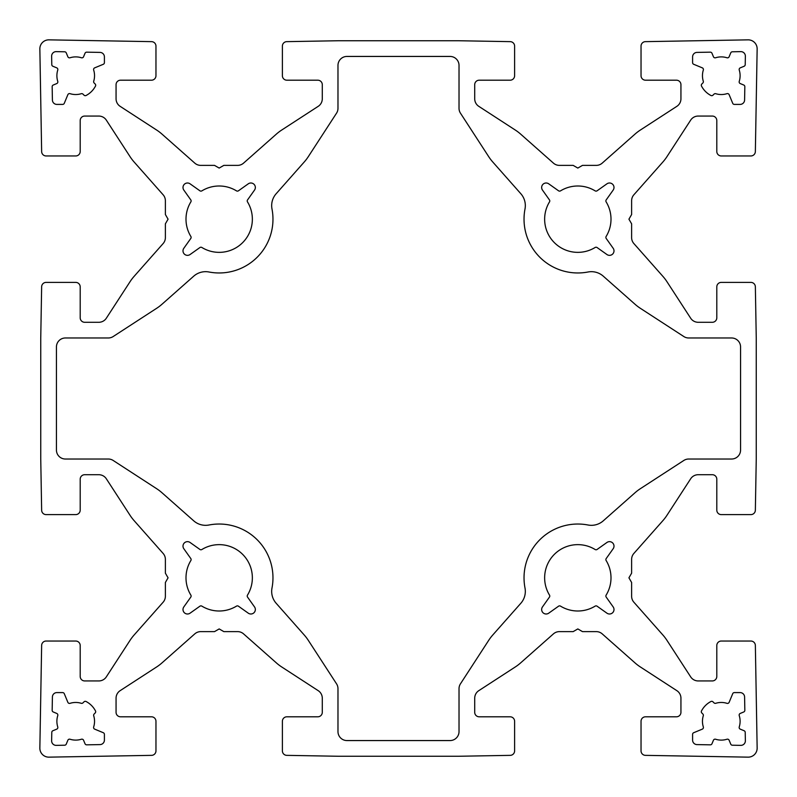 <?xml version="1.0" encoding="UTF-8"?>
<svg xmlns="http://www.w3.org/2000/svg" width="797" height="797" viewBox="0 0 797 797"><rect width="100%" height="100%" fill="white"/><g stroke="black" fill="none" stroke-linecap="round" stroke-linejoin="round"><path stroke-width="1.2" d="M492.725 161.95A44.831 44.831 0 0 1 488.71 156.67L460.467 113.184A8.966 8.966 0 0 1 459.022 108.302L459.022 65.404A8.966 8.966 0 0 0 450.056 56.438L346.944 56.438A8.966 8.966 0 0 0 337.978 65.404L337.978 108.302A8.966 8.966 0 0 1 336.533 113.184L308.29 156.67A44.831 44.831 0 0 1 304.275 161.95L276.18 193.711A17.933 17.933 0 0 0 271.996 208.983A53.797 53.797 0 0 1 208.983 271.996A17.933 17.933 0 0 0 193.711 276.18L161.95 304.275A44.831 44.831 0 0 1 156.67 308.29L113.184 336.533A8.966 8.966 0 0 1 108.302 337.978L65.404 337.978A8.966 8.966 0 0 0 56.438 346.944L56.438 450.056A8.966 8.966 0 0 0 65.404 459.022L108.302 459.022A8.966 8.966 0 0 1 113.184 460.467L156.67 488.71A44.831 44.831 0 0 1 161.95 492.725L193.711 520.82A17.933 17.933 0 0 0 208.983 525.004A53.797 53.797 0 0 1 271.996 588.017A17.933 17.933 0 0 0 276.18 603.289L304.275 635.05A44.831 44.831 0 0 1 308.29 640.33L336.533 683.816A8.966 8.966 0 0 1 337.978 688.698L337.978 731.596A8.966 8.966 0 0 0 346.944 740.562L450.056 740.562A8.966 8.966 0 0 0 459.022 731.596L459.022 688.698A8.966 8.966 0 0 1 460.467 683.816L488.71 640.33A44.831 44.831 0 0 1 492.725 635.05L520.82 603.289A17.933 17.933 0 0 0 525.004 588.017A53.797 53.797 0 0 1 588.017 525.004A17.933 17.933 0 0 0 603.289 520.82L635.05 492.725A44.831 44.831 0 0 1 640.33 488.71L683.816 460.467A8.966 8.966 0 0 1 688.698 459.022L731.596 459.022A8.966 8.966 0 0 0 740.562 450.056L740.562 346.944A8.966 8.966 0 0 0 731.596 337.978L688.698 337.978A8.966 8.966 0 0 1 683.816 336.533L640.33 308.29A44.831 44.831 0 0 1 635.05 304.275L603.289 276.18A17.933 17.933 0 0 0 588.017 271.996A53.797 53.797 0 0 1 525.004 208.983A17.933 17.933 0 0 0 520.82 193.711L492.725 161.95M338.087 756.253L458.913 756.253L510.21 755.357A4.483 4.483 0 0 0 514.613 750.874L514.613 721.285A4.483 4.483 0 0 0 510.13 716.802L479.196 716.802A4.483 4.483 0 0 1 474.713 712.319L474.713 698.182A8.966 8.966 0 0 1 478.798 690.66L515.32 666.94A44.831 44.831 0 0 0 520.6 662.925L553.437 633.874A8.966 8.966 0 0 1 559.374 631.622L573.163 631.622L577.825 628.933L582.487 631.622L596.276 631.622A8.966 8.966 0 0 1 602.213 633.874L635.05 662.925A44.831 44.831 0 0 0 640.33 666.94L676.852 690.66A8.966 8.966 0 0 1 680.937 698.182L680.937 712.319A4.483 4.483 0 0 1 676.454 716.802L645.52 716.802A4.483 4.483 0 0 0 641.037 721.285L641.037 750.874A4.483 4.483 0 0 0 645.44 755.357L748.184 757.15A8.966 8.966 0 0 0 757.15 748.184L755.357 645.44A4.483 4.483 0 0 0 750.874 641.037L721.285 641.037A4.483 4.483 0 0 0 716.802 645.52L716.802 676.454A4.483 4.483 0 0 1 712.319 680.937L698.182 680.937A8.966 8.966 0 0 1 690.66 676.852L666.94 640.33A44.831 44.831 0 0 0 662.925 635.05L633.874 602.213A8.966 8.966 0 0 1 631.622 596.276L631.622 582.487L628.933 577.825L631.622 573.163L631.622 559.374A8.966 8.966 0 0 1 633.874 553.437L662.925 520.6A44.831 44.831 0 0 0 666.94 515.32L690.66 478.798A8.966 8.966 0 0 1 698.182 474.713L712.319 474.713A4.483 4.483 0 0 1 716.802 479.196L716.802 510.13A4.483 4.483 0 0 0 721.285 514.613L750.874 514.613A4.483 4.483 0 0 0 755.357 510.21L756.253 458.913L756.253 338.087L755.357 286.79A4.483 4.483 0 0 0 750.874 282.387L721.285 282.387A4.483 4.483 0 0 0 716.802 286.87L716.802 317.804A4.483 4.483 0 0 1 712.319 322.287L698.182 322.287A8.966 8.966 0 0 1 690.66 318.202L666.94 281.68A44.831 44.831 0 0 0 662.925 276.4L633.874 243.563A8.966 8.966 0 0 1 631.622 237.626L631.622 223.837L628.933 219.175L631.622 214.513L631.622 200.724A8.966 8.966 0 0 1 633.874 194.787L662.925 161.95A44.831 44.831 0 0 0 666.94 156.67L690.66 120.148A8.966 8.966 0 0 1 698.182 116.063L712.319 116.063A4.483 4.483 0 0 1 716.802 120.546L716.802 151.48A4.483 4.483 0 0 0 721.285 155.963L750.874 155.963A4.483 4.483 0 0 0 755.357 151.56L757.15 48.816A8.966 8.966 0 0 0 748.184 39.85L645.44 41.643A4.483 4.483 0 0 0 641.037 46.126L641.037 75.715A4.483 4.483 0 0 0 645.52 80.198L676.454 80.198A4.483 4.483 0 0 1 680.937 84.681L680.937 98.818A8.966 8.966 0 0 1 676.852 106.34L640.33 130.06A44.831 44.831 0 0 0 635.05 134.075L602.213 163.126A8.966 8.966 0 0 1 596.276 165.377L582.487 165.377L577.825 168.067L573.163 165.377L559.374 165.377A8.966 8.966 0 0 1 553.437 163.126L520.6 134.075A44.831 44.831 0 0 0 515.32 130.06L478.798 106.34A8.966 8.966 0 0 1 474.713 98.818L474.713 84.681A4.483 4.483 0 0 1 479.196 80.198L510.13 80.198A4.483 4.483 0 0 0 514.613 75.715L514.613 46.126A4.483 4.483 0 0 0 510.21 41.643L458.913 40.747L338.087 40.747L286.79 41.643A4.483 4.483 0 0 0 282.387 46.126L282.387 75.715A4.483 4.483 0 0 0 286.87 80.198L317.804 80.198A4.483 4.483 0 0 1 322.287 84.681L322.287 98.818A8.966 8.966 0 0 1 318.202 106.34L281.68 130.06A44.831 44.831 0 0 0 276.4 134.075L243.563 163.126A8.966 8.966 0 0 1 237.626 165.377L223.837 165.377L219.175 168.067L214.513 165.377L200.724 165.377A8.966 8.966 0 0 1 194.787 163.126L161.95 134.075A44.831 44.831 0 0 0 156.67 130.06L120.148 106.34A8.966 8.966 0 0 1 116.063 98.818L116.063 84.681A4.483 4.483 0 0 1 120.546 80.198L151.48 80.198A4.483 4.483 0 0 0 155.963 75.715L155.963 46.126A4.483 4.483 0 0 0 151.56 41.643L48.816 39.85A8.966 8.966 0 0 0 39.85 48.816L41.643 151.56A4.483 4.483 0 0 0 46.126 155.963L75.715 155.963A4.483 4.483 0 0 0 80.198 151.48L80.198 120.546A4.483 4.483 0 0 1 84.681 116.063L98.818 116.063A8.966 8.966 0 0 1 106.34 120.148L130.06 156.67A44.831 44.831 0 0 0 134.075 161.95L163.126 194.787A8.966 8.966 0 0 1 165.377 200.724L165.377 214.513L168.067 219.175L165.377 223.837L165.377 237.626A8.966 8.966 0 0 1 163.126 243.563L134.075 276.4A44.831 44.831 0 0 0 130.06 281.68L106.34 318.202A8.966 8.966 0 0 1 98.818 322.287L84.681 322.287A4.483 4.483 0 0 1 80.198 317.804L80.198 286.87A4.483 4.483 0 0 0 75.715 282.387L46.126 282.387A4.483 4.483 0 0 0 41.643 286.79L40.747 338.087L40.747 458.913L41.643 510.21A4.483 4.483 0 0 0 46.126 514.613L75.715 514.613A4.483 4.483 0 0 0 80.198 510.13L80.198 479.196A4.483 4.483 0 0 1 84.681 474.713L98.818 474.713A8.966 8.966 0 0 1 106.34 478.798L130.06 515.32A44.831 44.831 0 0 0 134.075 520.6L163.126 553.437A8.966 8.966 0 0 1 165.377 559.374L165.377 573.163L168.067 577.825L165.377 582.487L165.377 596.276A8.966 8.966 0 0 1 163.126 602.213L134.075 635.05A44.831 44.831 0 0 0 130.06 640.33L106.34 676.852A8.966 8.966 0 0 1 98.818 680.937L84.681 680.937A4.483 4.483 0 0 1 80.198 676.454L80.198 645.52A4.483 4.483 0 0 0 75.715 641.037L46.126 641.037A4.483 4.483 0 0 0 41.643 645.44L39.85 748.184A8.966 8.966 0 0 0 48.816 757.15L151.56 755.357A4.483 4.483 0 0 0 155.963 750.874L155.963 721.285A4.483 4.483 0 0 0 151.48 716.802L120.546 716.802A4.483 4.483 0 0 1 116.063 712.319L116.063 698.182A8.966 8.966 0 0 1 120.148 690.66L156.67 666.94A44.831 44.831 0 0 0 161.95 662.925L194.787 633.874A8.966 8.966 0 0 1 200.724 631.622L214.513 631.622L219.175 628.933L223.837 631.622L237.626 631.622A8.966 8.966 0 0 1 243.563 633.874L276.4 662.925A44.831 44.831 0 0 0 281.68 666.94L318.202 690.66A8.966 8.966 0 0 1 322.287 698.182L322.287 712.319A4.483 4.483 0 0 1 317.804 716.802L286.87 716.802A4.483 4.483 0 0 0 282.387 721.285L282.387 750.874A4.483 4.483 0 0 0 286.79 755.357L338.087 756.253M740.264 729.145A1.793 1.793 0 0 1 739.237 726.954A18.829 18.829 0 0 0 739.237 715.616A1.793 1.793 0 0 1 740.264 713.425L743.721 711.99A1.793 1.793 0 0 0 744.836 710.306L744.597 696.996A4.483 4.483 0 0 0 740.114 692.593L734.366 692.593A1.793 1.793 0 0 0 732.712 693.699L729.145 702.306A1.793 1.793 0 0 1 726.954 703.333A18.829 18.829 0 0 0 715.786 703.283A1.793 1.793 0 0 1 713.992 702.834L712.996 701.838A1.793 1.793 0 0 0 710.894 701.519A22.326 22.326 0 0 0 701.519 710.894A1.793 1.793 0 0 0 701.838 712.996L702.834 713.992A1.793 1.793 0 0 1 703.283 715.786A18.829 18.829 0 0 0 703.333 726.954A1.793 1.793 0 0 1 702.306 729.145L693.699 732.712A1.793 1.793 0 0 0 692.593 734.366L692.593 740.114A4.483 4.483 0 0 0 696.996 744.597L710.306 744.836A1.793 1.793 0 0 0 711.99 743.721L713.425 740.264A1.793 1.793 0 0 1 715.616 739.237A18.829 18.829 0 0 0 726.954 739.237A1.793 1.793 0 0 1 729.145 740.264L730.739 744.109A1.793 1.793 0 0 0 732.363 745.215L740.802 745.364A4.483 4.483 0 0 0 745.364 740.802L745.215 732.363A1.793 1.793 0 0 0 744.109 730.739L740.264 729.145M549.452 199.908A1.793 1.793 0 0 1 549.512 201.88A33.175 33.175 0 0 0 595.12 247.488A1.793 1.793 0 0 1 597.092 247.548L606.935 254.532A4.483 4.483 0 0 0 613.182 248.285L606.198 238.442A1.793 1.793 0 0 1 606.138 236.47A33.175 33.175 0 0 0 606.138 201.88A1.793 1.793 0 0 1 606.198 199.908L613.182 190.065A4.483 4.483 0 0 0 606.935 183.818L597.092 190.802A1.793 1.793 0 0 1 595.12 190.862A33.175 33.175 0 0 0 560.53 190.862A1.793 1.793 0 0 1 558.558 190.802L548.715 183.818A4.483 4.483 0 0 0 542.468 190.065L549.452 199.908M57.763 726.954A1.793 1.793 0 0 1 56.736 729.145L52.891 730.739A1.793 1.793 0 0 0 51.785 732.363L51.636 740.802A4.483 4.483 0 0 0 56.198 745.364L64.637 745.215A1.793 1.793 0 0 0 66.261 744.109L67.855 740.264A1.793 1.793 0 0 1 70.046 739.237A18.829 18.829 0 0 0 81.384 739.237A1.793 1.793 0 0 1 83.575 740.264L85.01 743.721A1.793 1.793 0 0 0 86.694 744.836L100.004 744.597A4.483 4.483 0 0 0 104.407 740.114L104.407 734.366A1.793 1.793 0 0 0 103.301 732.712L94.694 729.145A1.793 1.793 0 0 1 93.667 726.954A18.829 18.829 0 0 0 93.717 715.786A1.793 1.793 0 0 1 94.166 713.992L95.162 712.996A1.793 1.793 0 0 0 95.481 710.894A22.326 22.326 0 0 0 86.106 701.519A1.793 1.793 0 0 0 84.004 701.838L83.008 702.834A1.793 1.793 0 0 1 81.214 703.283A18.829 18.829 0 0 0 70.046 703.333A1.793 1.793 0 0 1 67.855 702.306L64.288 693.699A1.793 1.793 0 0 0 62.634 692.593L56.886 692.593A4.483 4.483 0 0 0 52.403 696.996L52.164 710.306A1.793 1.793 0 0 0 53.279 711.99L56.736 713.425A1.793 1.793 0 0 1 57.763 715.616A18.829 18.829 0 0 0 57.763 726.954M247.488 201.88A1.793 1.793 0 0 1 247.548 199.908L254.532 190.065A4.483 4.483 0 0 0 248.285 183.818L238.442 190.802A1.793 1.793 0 0 1 236.47 190.862A33.175 33.175 0 0 0 201.88 190.862A1.793 1.793 0 0 1 199.908 190.802L190.065 183.818A4.483 4.483 0 0 0 183.818 190.065L190.802 199.908A1.793 1.793 0 0 1 190.862 201.88A33.175 33.175 0 0 0 190.862 236.47A1.793 1.793 0 0 1 190.802 238.442L183.818 248.285A4.483 4.483 0 0 0 190.065 254.532L199.908 247.548A1.793 1.793 0 0 1 201.88 247.488A33.175 33.175 0 0 0 247.488 201.88M56.736 67.855A1.793 1.793 0 0 1 57.763 70.046A18.829 18.829 0 0 0 57.763 81.384A1.793 1.793 0 0 1 56.736 83.575L53.279 85.01A1.793 1.793 0 0 0 52.164 86.694L52.403 100.004A4.483 4.483 0 0 0 56.886 104.407L62.634 104.407A1.793 1.793 0 0 0 64.288 103.301L67.855 94.694A1.793 1.793 0 0 1 70.046 93.667A18.829 18.829 0 0 0 81.214 93.717A1.793 1.793 0 0 1 83.008 94.166L84.004 95.162A1.793 1.793 0 0 0 86.106 95.481A22.326 22.326 0 0 0 95.481 86.106A1.793 1.793 0 0 0 95.162 84.004L94.166 83.008A1.793 1.793 0 0 1 93.717 81.214A18.829 18.829 0 0 0 93.667 70.046A1.793 1.793 0 0 1 94.694 67.855L103.301 64.288A1.793 1.793 0 0 0 104.407 62.634L104.407 56.886A4.483 4.483 0 0 0 100.004 52.403L86.694 52.164A1.793 1.793 0 0 0 85.01 53.279L83.575 56.736A1.793 1.793 0 0 1 81.384 57.763A18.829 18.829 0 0 0 70.046 57.763A1.793 1.793 0 0 1 67.855 56.736L66.261 52.891A1.793 1.793 0 0 0 64.637 51.785L56.198 51.636A4.483 4.483 0 0 0 51.636 56.198L51.785 64.637A1.793 1.793 0 0 0 52.891 66.261L56.736 67.855M247.548 597.092A1.793 1.793 0 0 1 247.488 595.12A33.175 33.175 0 0 0 201.88 549.512A1.793 1.793 0 0 1 199.908 549.452L190.065 542.468A4.483 4.483 0 0 0 183.818 548.715L190.802 558.558A1.793 1.793 0 0 1 190.862 560.53A33.175 33.175 0 0 0 190.862 595.12A1.793 1.793 0 0 1 190.802 597.092L183.818 606.935A4.483 4.483 0 0 0 190.065 613.182L199.908 606.198A1.793 1.793 0 0 1 201.88 606.138A33.175 33.175 0 0 0 236.47 606.138A1.793 1.793 0 0 1 238.442 606.198L248.285 613.182A4.483 4.483 0 0 0 254.532 606.935L247.548 597.092M739.237 70.046A1.793 1.793 0 0 1 740.264 67.855L744.109 66.261A1.793 1.793 0 0 0 745.215 64.637L745.364 56.198A4.483 4.483 0 0 0 740.802 51.636L732.363 51.785A1.793 1.793 0 0 0 730.739 52.891L729.145 56.736A1.793 1.793 0 0 1 726.954 57.763A18.829 18.829 0 0 0 715.616 57.763A1.793 1.793 0 0 1 713.425 56.736L711.99 53.279A1.793 1.793 0 0 0 710.306 52.164L696.996 52.403A4.483 4.483 0 0 0 692.593 56.886L692.593 62.634A1.793 1.793 0 0 0 693.699 64.288L702.306 67.855A1.793 1.793 0 0 1 703.333 70.046A18.829 18.829 0 0 0 703.283 81.214A1.793 1.793 0 0 1 702.834 83.008L701.838 84.004A1.793 1.793 0 0 0 701.519 86.106A22.326 22.326 0 0 0 710.894 95.481A1.793 1.793 0 0 0 712.996 95.162L713.992 94.166A1.793 1.793 0 0 1 715.786 93.717A18.829 18.829 0 0 0 726.954 93.667A1.793 1.793 0 0 1 729.145 94.694L732.712 103.301A1.793 1.793 0 0 0 734.366 104.407L740.114 104.407A4.483 4.483 0 0 0 744.597 100.004L744.836 86.694A1.793 1.793 0 0 0 743.721 85.01L740.264 83.575A1.793 1.793 0 0 1 739.237 81.384A18.829 18.829 0 0 0 739.237 70.046M549.512 595.12A1.793 1.793 0 0 1 549.452 597.092L542.468 606.935A4.483 4.483 0 0 0 548.715 613.182L558.558 606.198A1.793 1.793 0 0 1 560.53 606.138A33.175 33.175 0 0 0 595.12 606.138A1.793 1.793 0 0 1 597.092 606.198L606.935 613.182A4.483 4.483 0 0 0 613.182 606.935L606.198 597.092A1.793 1.793 0 0 1 606.138 595.12A33.175 33.175 0 0 0 606.138 560.53A1.793 1.793 0 0 1 606.198 558.558L613.182 548.715A4.483 4.483 0 0 0 606.935 542.468L597.092 549.452A1.793 1.793 0 0 1 595.12 549.512A33.175 33.175 0 0 0 549.512 595.12"/></g></svg>

